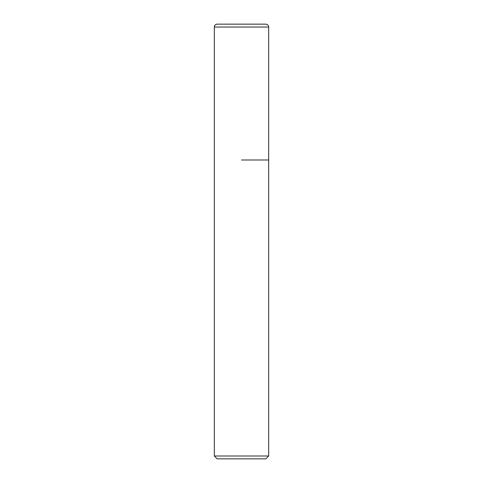 <?xml version="1.0" encoding="UTF-8"?>
<svg xmlns="http://www.w3.org/2000/svg" width="483" height="483" viewBox="0 0 483 483"><rect width="100%" height="100%" fill="white"/><g stroke="black" fill="none" stroke-linecap="round" stroke-linejoin="round"><path stroke-width="0.72" d="M241.5 159.994L268.669 159.994L241.5 159.994M268.669 456L265.819 458.85L217.181 458.85L214.331 456L268.669 456L268.669 27.048C268.5 25.285 267.534 24.319 265.771 24.15L217.229 24.15A2.898 2.898 0 0 0 214.331 27.048L214.331 159.994L214.331 27.048C214.5 25.285 215.466 24.319 217.229 24.15M268.669 27.048L214.331 27.048M214.331 456L214.331 159.994"/></g></svg>
